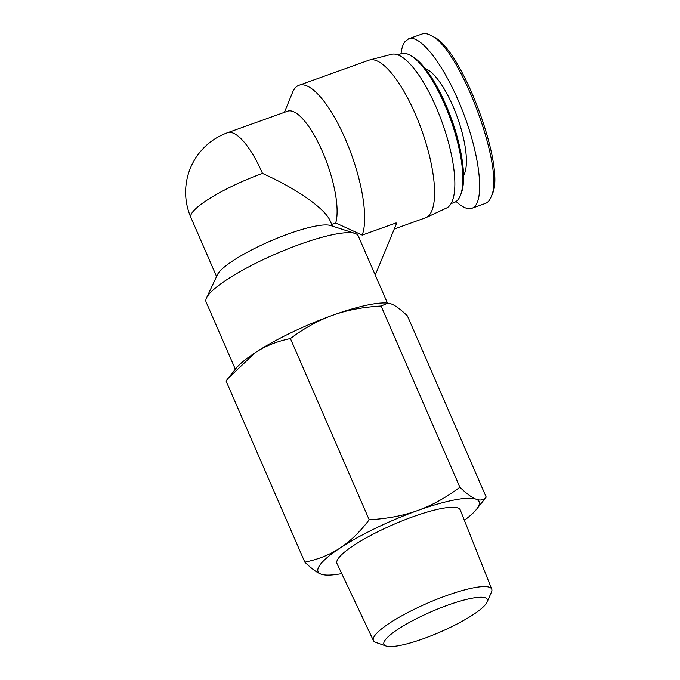 <?xml version="1.0" encoding="UTF-8"?>
<svg xmlns="http://www.w3.org/2000/svg" width="680" height="680" viewBox="0 0 680 680"><rect width="100%" height="100%" fill="white"/><g stroke="black" fill="none" stroke-linecap="round" stroke-linejoin="round"><path stroke-width="1.02" d="M375.258 275.043L396.457 223.686L396.125 222.929L362.21 235.093L335.699 222.972L331.704 224.4M387.455 303.101L358.216 235.858A82.934 16.312 156.5 0 0 354.969 233.393A82.934 16.312 156.5 0 0 275.655 253.972A82.934 16.312 156.5 0 0 206.516 297.942A82.934 16.312 156.5 0 0 206.1 302.005L235.339 369.24M335.699 222.972A63.189 19.66 70.3 0 0 322.804 152.447A63.189 19.66 70.3 0 0 287.529 111.206L227.477 132.753A63.189 19.66 70.3 0 1 262.497 173.425C296.65 188.666 325.193 208.692 330.183 220.915L332.46 226.143M354.969 233.393L330.531 225.522A63.189 12.427 156.5 0 0 270.104 241.196A63.189 12.427 156.5 0 0 217.421 274.703L206.516 297.942M262.497 173.425A63.189 12.427 156.5 0 0 190.859 217.43L216.563 276.539M284.418 112.319L292.502 92.505A83.725 26.052 70.3 0 1 294.508 88.808A83.725 26.052 70.3 0 1 298.971 85.28A83.725 26.052 70.3 0 1 346.46 141.695A83.725 26.052 70.3 0 1 362.21 235.093M298.971 85.28L368.925 60.188A83.725 26.052 70.3 0 1 369.639 59.976A83.725 26.052 70.3 0 1 421.71 130.203A83.725 26.052 70.3 0 1 426.156 217.532A83.725 26.052 70.3 0 1 425.459 217.812L394.264 229.007M369.639 59.976L391.519 54.323A81.651 25.407 70.3 0 1 442.306 122.817A81.651 25.407 70.3 0 1 446.633 207.978L426.156 217.532M487.118 602.029L491.47 592.059A64.507 12.691 156.5 0 0 491.733 589.16A64.507 12.691 156.5 0 0 437.257 599.114A64.507 12.691 156.5 0 0 374.85 635.511A64.507 12.691 156.5 0 0 373.43 640.602A64.507 12.691 156.5 0 0 375.725 642.379L385.993 646A56.355 11.084 -23.5 0 1 385.228 639.99A56.355 11.084 -23.5 0 1 444.95 606.194A56.355 11.084 -23.5 0 1 487.118 602.029A56.355 11.084 -23.5 0 1 440.062 632.077A56.355 11.084 -23.5 0 1 385.993 646M491.733 589.16L460.258 509.958A67.218 13.226 156.5 0 0 403.486 520.327A67.218 13.226 156.5 0 0 338.453 558.255A67.218 13.226 156.5 0 0 336.974 563.558L373.43 640.602M464.363 520.285A87.797 17.272 156.5 0 0 476.467 509.363A87.797 17.272 156.5 0 0 476.111 499.222A87.797 17.272 156.5 0 0 417.605 510.552A87.797 17.272 156.5 0 0 340.076 548.02A87.797 17.272 156.5 0 0 321.053 574.149C316.982 572.645 311.567 568.65 304.827 562.164C318.333 559.36 330.08 554.642 340.076 548.02C350.106 541.458 359.805 532.04 369.197 519.766C387.379 518.721 403.521 515.652 417.605 510.552C431.724 505.529 445.817 497.76 459.884 487.237C466.625 493.731 472.031 497.726 476.111 499.222C480.216 500.794 483.582 500.081 486.2 497.106L407.413 315.894C400.673 309.409 395.267 305.413 391.187 303.909L387.88 303.135L381.089 306.034C362.907 307.079 346.766 310.148 332.681 315.248A87.797 17.272 -23.5 0 1 386.758 303.042L387.88 303.135M290.402 338.563C276.896 341.36 265.149 346.077 255.153 352.707A87.797 17.272 -23.5 0 1 332.681 315.248C318.563 320.272 304.47 328.041 290.402 338.563L369.197 519.766M227.97 378.488L235.773 368.696A87.797 17.272 -23.5 0 1 255.153 352.707L227.97 378.488L226.041 380.953L304.827 562.164M486.2 497.106L476.467 509.363M325.482 575.016L321.053 574.149A87.797 17.272 156.5 0 0 325.482 575.016A87.797 17.272 156.5 0 0 341.725 573.606M381.089 306.034L459.884 487.237M456.101 201.484C462.442 207.408 467.712 209.669 471.912 208.275C484.806 204.094 481.16 160.369 464.134 115.047C447.296 69.666 421.269 33.907 408.646 38.811L422.067 34C424.524 33.133 427.405 33.584 430.712 35.36C459.884 47.26 505.623 169.992 491.002 197.141C489.634 200.464 487.756 202.555 485.358 203.43L471.937 208.267M491.538 195.67L492.133 194.361C506.421 168.317 461.703 48.229 433.355 36.788L430.712 35.36M408.646 38.811L404.778 41.862C402.883 44.489 401.642 48.441 401.055 53.703M460.351 195.636L461.108 193.783A77.409 24.089 -109.7 0 0 451.656 119.468A77.409 24.089 -109.7 0 0 411.714 56.091L409.947 55.131A78.99 24.582 70.3 0 1 450.712 119.807A78.99 24.582 70.3 0 1 460.351 195.636A78.99 24.582 70.3 0 1 454.248 202.453L451.12 203.575M397.783 54.876L400.902 53.754A78.99 24.582 70.3 0 1 409.947 55.131M463.565 175.465A58.454 18.19 -109.7 0 0 457.41 117.402A58.454 18.19 -109.7 0 0 425.255 68.663M227.477 132.753A63.189 63.189 0 0 0 190.859 217.43M491.002 197.141L492.133 194.361"/></g></svg>
